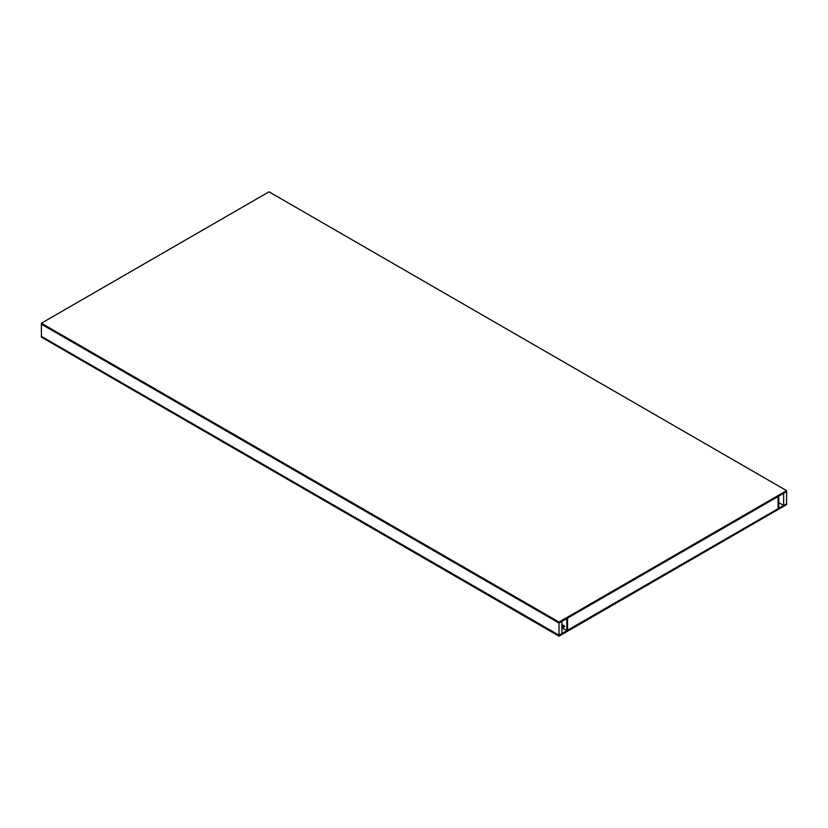 <?xml version="1.0" encoding="UTF-8"?>
<svg xmlns="http://www.w3.org/2000/svg" width="828" height="828" viewBox="0 0 828 828"><rect width="100%" height="100%" fill="white"/><g stroke="black" fill="none" stroke-linecap="round" stroke-linejoin="round"><path stroke-width="1.24" d="M566.838 630.677L567.563 630.253L567.563 618.102L778.03 496.583L778.03 508.734L778.765 508.309L778.765 496.158L778.03 496.583L778.03 508.734L567.563 630.253L567.563 618.102L566.838 618.526L566.838 630.677L562.326 628.069M564.168 625.595L561.943 626.889M564.634 626.403L561.943 627.955L564.634 626.403M564.634 626.744L561.943 628.297M562.947 624.892L561.943 625.471M783.661 505.484L786.6 503.797L786.6 491.635L783.661 493.333L783.661 505.484L778.765 502.658M561.943 633.503L561.943 621.352L559.004 623.039L559.004 635.19L561.943 633.503M559.004 636.183L41.4 337.151L559.004 635.987L786.6 504.583L559.004 636.183L559.004 635.19L41.4 336.365L559.004 635.19L786.6 503.797L786.6 504.583L559.004 635.987L41.4 337.151L41.4 324.203L559.004 623.039L41.4 324.203L41.4 323.417L559.004 622.252L786.6 490.849L786.6 491.635L559.004 623.039L559.004 622.252L41.4 323.22L559.004 622.056L786.6 490.652L268.996 191.817L41.4 323.22M559.004 622.056L786.6 490.652"/></g></svg>
